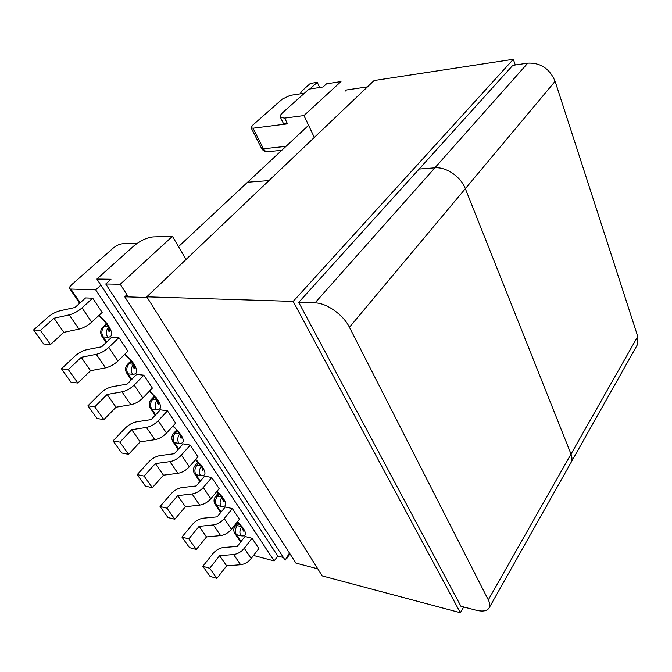 <?xml version="1.0" encoding="UTF-8"?>
<svg xmlns="http://www.w3.org/2000/svg" width="672" height="672" viewBox="0 0 672 672"><rect width="100%" height="100%" fill="white"/><g stroke="black" fill="none" stroke-linecap="round" stroke-linejoin="round"><path stroke-width="1.01" d="M137.004 243.457L122.346 243.793C119.414 244.104 116.374 245.532 113.232 248.086L71.828 284.567C69.468 286.759 68.863 288.238 70.014 289.019L95.701 289.85L274.159 560.927L253.52 555.467M232.344 508.57L225.254 506.965L217.182 516.86L203.272 518.196C199.206 518.784 195.577 520.867 192.394 524.446L181.91 537.071L189.445 547.596L196.325 549.478L206.497 536.936L220.626 535.584L213.31 524.924C217.459 524.311 221.105 522.203 224.23 518.599L232.344 508.57L239.442 519.263L231.454 529.301C228.362 532.896 224.759 534.996 220.626 535.584M211.73 477.523L204.616 476.087L196.199 485.965L182.129 487.553C178.004 488.208 174.292 490.325 170.974 493.903L160.037 506.52L167.916 517.524L174.804 519.246L185.422 506.713L199.727 505.117L192.066 493.962C196.274 493.265 200.004 491.123 203.263 487.528L211.73 477.523L219.156 488.704L210.823 498.725C207.606 502.32 203.91 504.454 199.727 505.117M190.218 445.108L183.086 443.873L174.3 453.718L160.062 455.582C155.887 456.313 152.074 458.464 148.621 462.042L137.197 474.625L145.454 486.15L152.351 487.687L163.439 475.18L177.904 473.315L169.89 461.63C174.149 460.858 177.979 458.682 181.381 455.087L190.218 445.108L197.996 456.826L189.294 466.813C185.942 470.408 182.146 472.576 177.904 473.315M252.05 538.264L244.986 536.508L237.241 546.412L223.499 547.512C219.484 548.024 215.947 550.074 212.881 553.652L202.826 566.286L210.034 576.349L216.896 578.374L226.657 565.841L240.618 564.724L233.621 554.526C237.712 553.972 241.265 551.897 244.272 548.302L252.05 538.264L258.846 548.503L251.177 558.533C248.212 562.128 244.692 564.194 240.618 564.724M108.746 347.449C104.874 350.986 100.716 353.287 96.281 354.329L105.563 367.861L90.577 370.709L77.86 383.032L70.997 382.158L61.446 368.819L74.558 356.446C78.49 352.918 82.622 350.65 86.957 349.65L101.682 346.786L111.762 337.126L118.902 337.663L127.89 351.204L117.911 361.024L108.746 347.449L118.902 337.663M134.14 385.073C130.427 388.634 126.386 390.894 122.01 391.835L130.838 404.712L116.029 407.198L103.891 419.605L97.012 418.488L87.923 405.796L100.43 393.33C104.194 389.785 108.217 387.551 112.493 386.652L127.058 384.149L136.676 374.413L143.816 375.203L152.376 388.088L142.85 397.984L134.14 385.073L143.816 375.203M158.222 420.773C154.678 424.351 150.746 426.569 146.42 427.426L154.837 439.681L140.188 441.857L128.596 454.322L121.708 452.978L113.047 440.891L124.992 428.358C128.596 424.788 132.51 422.604 136.744 421.789L151.141 419.614L160.331 409.819L167.471 410.844L175.627 423.125L166.522 433.07L158.222 420.773L167.471 410.844M33.6 329.927L40.412 330.422L50.476 344.568L43.655 343.963L33.6 329.927L47.359 317.671C51.475 314.168 55.726 311.858 60.119 310.75L74.995 307.482L85.571 297.931L92.694 298.183L102.152 312.43L91.678 322.148L82.043 307.86L92.694 298.183M172.435 236.342L120.254 284.256L105.739 283.979L110.981 279.233L96.886 279.031L133.762 246.011C140.314 240.635 146.756 237.594 153.107 236.905L172.435 236.342L186.06 259.442M95.701 289.85L100.884 285.163L277.805 556.046L274.159 560.927M290.094 554.03L286.524 558.306M283.408 557.5L277.805 556.046M286.877 558.398L288.8 555.223L285.146 560.179L289.464 553.056M96.886 279.031L100.884 285.163M105.739 283.979L285.146 560.179M120.254 284.256L128.36 296.906M137.197 474.625L144.094 476.095L155.358 463.596L169.89 461.63M144.094 476.095L152.351 487.687M160.037 506.52L166.933 508.175L177.71 495.65L192.066 493.962M166.933 508.175L174.804 519.246M181.91 537.071L188.798 538.902L199.122 526.361L213.31 524.924M188.798 538.902L196.325 549.478M216.896 578.374L209.698 568.26L219.601 555.719L233.621 554.526M209.698 568.26L202.826 566.286M219.601 555.719L226.657 565.841M199.122 526.361L206.497 536.936M177.71 495.65L185.422 506.713M155.358 463.596L163.439 475.18M154.837 439.681C159.138 438.858 163.027 436.657 166.522 433.07M113.047 440.891L119.935 442.151L131.72 429.702L146.42 427.426M128.596 454.322L119.935 442.151M130.838 404.712C135.198 403.796 139.205 401.554 142.85 397.984M87.923 405.796L94.794 406.829L107.134 394.456L122.01 391.835M103.891 419.605L94.794 406.829M105.563 367.861C109.981 366.853 114.097 364.568 117.911 361.024M61.446 368.819L68.3 369.6L81.236 357.311L96.281 354.329M77.86 383.032L68.3 369.6M50.476 344.568L63.823 332.346L78.977 329.112C83.454 327.995 87.688 325.676 91.678 322.148M40.412 330.422L53.995 318.251L69.199 314.866L78.977 329.112M82.043 307.86C77.977 311.371 73.702 313.706 69.199 314.866M63.823 332.346L53.995 318.251M90.577 370.709L81.236 357.311M116.029 407.198L107.134 394.456M140.188 441.857L131.72 429.702M304.391 93.232L290.136 95.382L282.307 99.095L252.361 125.488L251.168 127.898L253.033 128.201L287.515 123.858L283.256 123.136L282.971 122.548M303.954 115.567L340.973 81.572L326.533 83.824L323.072 86.965L308.969 89.132L282.794 112.568C280.459 114.71 279.678 116.323 280.459 117.398L284.71 118.096L303.954 115.567L314.311 137.424M309.834 88.998L317.268 82.337L310.338 83.437L301.913 90.938L300.124 93.878M317.268 82.337L319.628 87.494M126.966 294.731L124.757 296.789L147.21 297.511M298.721 302.366L315.008 302.887L434.868 167.832C446.074 166.664 460.866 176.761 465.335 188.672L571.015 454.087C572.208 457.136 572.292 459.808 571.276 462.076L570.696 463.109L571.276 462.076C572.292 459.808 572.208 457.136 571.015 454.087L465.335 188.672C460.866 176.761 446.074 166.664 434.868 167.832L419.135 169.042L434.868 167.832L527.797 63.118L512.786 65.344L298.721 302.366L460.916 606.253L475.868 610.159C483.008 611.898 487.502 611.016 489.35 607.505C490.19 605.497 489.846 602.96 488.309 599.894L637.753 336.437L555.106 81.295L349.44 327.289L488.309 599.894M308.574 125.303L247.556 182.23L268.951 180.583L247.556 182.23L178.508 246.641M317.789 568.823L295.932 563.111L124.757 296.789M349.44 327.289C343.358 314.79 326.6 302.946 315.008 302.887M367.45 86.873L346.424 89.989L345.206 91.123M637.753 336.437L637.493 344.526L636.871 345.626M527.797 63.118C540.557 62.614 549.662 68.67 555.106 81.295M515.273 64.974L513.324 59.279L374.128 80.522L146.773 296.822L293.185 301.409L460.345 612.721L463.688 606.976M146.773 296.822L322.232 575.904L460.345 612.721M513.324 59.279L293.185 301.409M70.988 289.212L80.153 302.828M99.061 315.294L106.907 323.476L108.906 326.483C112.972 333.404 112.56 336.991 107.663 337.252L103.118 336.907L106.596 342.073M125.059 353.993L132.275 361.603L134.173 364.459C138.02 371.02 137.483 374.321 132.552 374.346L128.008 373.842L131.746 379.394M149.764 390.802L158.231 400.604C161.868 406.837 161.213 409.861 156.265 409.693L151.712 409.038L155.627 414.834M173.183 425.796L181.154 435.053C184.598 440.975 183.834 443.755 178.878 443.394L174.334 442.604L178.584 448.913M199.517 463.89L201.373 465.444L195.77 459.371M201.373 465.444L203.02 467.922C206.287 473.55 205.43 476.104 200.466 475.574L195.93 474.667L200.306 481.152M220.45 495.323L222.34 496.944L217.073 491.215M222.34 496.944L223.91 499.313C227.01 504.672 226.069 507.016 221.105 506.335L216.577 505.31L221.113 512.039M240.467 525.378L242.374 527.058L237.493 521.707M242.374 527.058L243.877 529.318C246.817 534.433 245.809 536.575 240.845 535.76L236.334 534.635L241.021 541.582M177.416 430.727L175.333 433.02L179.357 433.684M198.836 463.042L196.904 465.276L201.004 466.066M238.879 523.572L237.241 525.622L241.324 526.604M219.307 493.962L217.518 496.112L221.609 497.003M235.082 526.05L237.241 525.622C235.133 528.763 234.83 531.762 236.334 534.635L235.318 534.164L240.643 542.06M241.559 526.966C239.618 530.082 239.383 533.014 240.845 535.76M241.937 527.537L243.877 529.318M214.738 503.639L216.577 505.31C215.006 502.328 215.317 499.262 217.518 496.112L215.401 496.616M221.844 497.356C219.82 500.489 219.576 503.479 221.105 506.335M221.995 497.591L223.91 499.313M194.116 473.046L195.93 474.667C194.284 471.559 194.611 468.426 196.904 465.276L194.838 465.856M201.188 466.46C199.114 469.594 198.878 472.634 200.466 475.574M201.138 466.276L203.02 467.922M172.553 441.05L174.334 442.604C172.612 439.37 172.939 436.17 175.333 433.02L173.326 433.667M179.567 434.146C177.45 437.287 177.223 440.37 178.878 443.394M179.34 432.449L180.088 434.658L181.154 435.053M177.601 430.979L179.432 432.466M181.381 455.087L189.294 466.813M203.263 487.528L210.823 498.725M224.23 518.599L231.454 529.301M244.272 548.302L251.177 558.533M156.668 399.764L152.754 399.244L154.854 397.043M108.31 326.928L104.236 326.668L106.646 324.391M133.19 364.249L129.083 363.829L131.384 361.536M105.353 321.359L105.865 323.224L106.907 323.476M107.394 324.206L107.864 326.214L108.906 326.483M108.486 327.247C106.008 330.406 105.731 333.74 107.663 337.252M102.413 327.558L104.236 326.668C101.497 329.809 101.128 333.22 103.118 336.907L102.136 336.647L101.968 334.026M130.612 359.36L131.225 361.292L132.275 361.603M132.56 362.032L133.123 364.148L134.173 364.459M133.375 364.552C130.981 367.71 130.712 370.978 132.552 374.346M127.193 364.644L129.083 363.829C126.462 366.979 126.109 370.314 128.008 373.842L126.311 372.456M154.627 396.48L156.425 397.891M156.517 398.034L157.172 400.252L158.231 400.604M157.03 400.159C154.77 403.309 154.518 406.493 156.265 409.693M150.797 399.974L152.754 399.244C150.251 402.394 149.906 405.661 151.712 409.038L149.974 407.56M284.71 118.096L287.515 123.858M253.033 128.201L263.441 148.747L286.012 146.353M261.4 148.075L263.441 148.747C264.76 151.091 266.398 152.065 268.363 151.654L281.812 150.268M234.469 532.913L235.318 534.164C233.302 531.434 233.276 528.662 235.242 525.84L237.846 522.572M237.241 522.035L241.298 526.571L243.533 531.098L242.819 528.847M218.392 493.004L215.62 496.339C213.528 499.195 213.511 502.043 215.561 504.874L220.718 512.526M216.787 491.551L221.264 496.49L223.667 501.472C223.163 501.564 222.936 500.724 223.012 498.96M198.038 462.143L195.132 465.503C192.906 468.392 192.83 471.307 194.922 474.256L199.895 481.631M195.46 459.732L201.953 467.494C202.994 469.4 203.314 470.417 202.894 470.534C202.306 470.576 202.112 469.636 202.322 467.704M176.736 429.904L173.704 433.238C171.326 436.162 171.2 439.16 173.326 442.226L178.156 449.392M172.83 426.174C175.56 428.442 177.4 430.408 178.366 432.071L180.088 434.658C181.314 436.934 181.667 438.11 181.154 438.178C180.449 438.119 180.298 437.044 180.709 434.952M98.515 315.806C104.168 320.09 105.017 322.081 105.865 323.224L107.864 326.214C109.813 330.044 110.317 331.842 109.368 331.607C108.562 331.472 108.427 330.33 108.973 328.171M106.294 323.862L103.144 326.827C100.237 329.834 99.901 333.11 102.136 336.647L106.109 342.544M124.589 354.446C128.688 357.89 130.897 360.175 131.225 361.292L133.123 364.148C134.803 367.366 135.248 368.928 134.467 368.827C133.552 368.256 133.535 366.912 134.408 364.82M130.838 360.982L127.789 364.014C125.076 367.004 124.816 370.18 127.008 373.54L131.275 379.873M149.36 391.222C152.527 393.842 154.526 395.951 155.358 397.538L157.172 400.252C158.6 402.931 159.004 404.284 158.374 404.317C157.534 403.956 157.458 402.713 158.155 400.596M154.4 396.178L151.276 399.445C148.747 402.402 148.554 405.485 150.713 408.694L155.173 415.313M79.64 303.29L70.014 289.019M267.38 151.771C264.818 151.763 262.878 150.637 261.559 148.386L251.168 127.898M280.459 117.398L283.256 123.136M637.493 344.526L489.35 607.505"/></g></svg>
